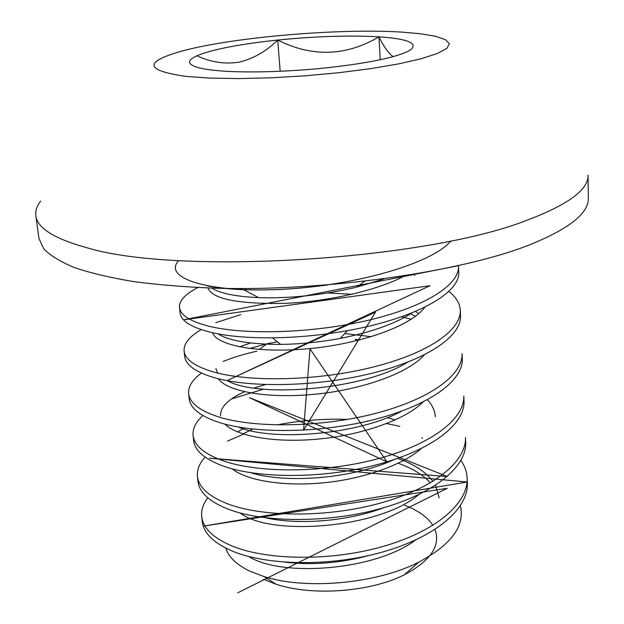 <?xml version="1.0" encoding="UTF-8"?>
<svg xmlns="http://www.w3.org/2000/svg" width="624" height="624" viewBox="0 0 624 624"><rect width="100%" height="100%" fill="white"/><g stroke="black" fill="none" stroke-linecap="round" stroke-linejoin="round"><path stroke-width="0.94" d="M229.024 47.003C214.679 49.78 203.962 52.72 196.88 55.809C187.208 60.177 187.122 63.96 196.63 67.166C201.061 68.539 207.394 69.638 215.631 70.465C241.784 73.156 287.937 72.056 329.012 67.556C367.622 63.149 393.721 57.86 407.293 51.691L410.904 49.631C418.205 43.087 407.558 38.828 378.955 36.839C349.534 35.194 315.791 36.262 277.719 40.053C259.662 41.925 243.43 44.234 229.024 47.003M393.065 56.659C388.19 52.853 383.487 46.246 378.955 36.839C346.031 56.308 312.281 57.377 277.719 40.053C266.386 51.215 253.656 58.555 239.538 62.072C225.272 64.436 211.052 62.345 196.88 55.809M35.841 215.701L38.953 238.508L43.75 248.836C50.255 255.544 60.52 261.799 74.545 267.626C90.737 273.094 110.503 277.758 133.825 281.627C159.011 284.934 186.81 287.149 217.222 288.265C326.82 291.197 459.482 272.126 527.982 245.466C568.745 229.203 588.845 213.431 588.299 198.167L588.058 175.149C588.604 189.556 568.363 204.539 527.35 220.1C426.145 260.364 176.818 275.449 86.377 247.58C54.046 238.61 37.198 227.986 35.841 215.701C35.24 210.85 36.832 205.982 40.622 201.107M401.926 32.113C338.957 28.088 231.122 37.323 180.866 51.363C143.302 62.197 145.189 70.567 186.514 76.456L210.194 78.109L238.906 78.577L271.19 77.805L305.237 75.808L339.089 72.688L370.781 68.632L398.564 63.905L421.044 58.781L437.268 53.547L446.737 48.469L449.397 43.789L445.52 39.694L435.669 36.317L420.576 33.758L401.926 32.113M460.395 505.814C465.13 525.985 451.277 544.744 418.837 562.107C376.896 583.783 305.971 590.062 264.178 576.599L250.068 571.264C236.519 564.736 228.423 557.014 225.771 548.098M404.726 505.3C418.103 510.416 427.487 517.093 432.853 525.346M434.975 529.448C440.895 545.727 430.638 560.859 404.204 574.844C370.25 592.043 312.203 596.302 276.104 584.251L263.476 579.322M197.894 287.57C185.117 294.115 178.994 300.784 179.509 307.585C180.554 315.604 191.17 322.007 211.357 326.804C247.541 335.033 314.363 333.161 369.424 319.987C425.116 306.727 459.28 285.09 458.5 266.284L458.726 271.846C460.629 293.272 414.898 318.599 347.467 330.634C322.062 335.135 297.024 337.529 272.353 337.818C247.775 337.99 227.635 336.25 211.934 332.592C191.763 327.701 181.147 321.196 180.094 313.069L179.509 307.585M410.233 314.036L409.422 313.81M240.77 314.66L215.771 322.678M201.217 329.612C189.228 336.609 183.534 343.762 184.127 351.078C185.266 359.939 195.85 367.115 215.904 372.622C251.831 382.083 317.951 380.851 372.364 367.247C427.401 353.574 461.136 330.595 460.301 310.401C459.982 303.607 456.16 297.242 448.843 291.307M411.247 319.254L401.458 316.742M184.127 351.078L184.704 356.444C185.843 365.414 196.435 372.692 216.466 378.277C252.361 387.894 318.396 386.732 372.723 373.082C427.682 359.362 461.362 336.211 460.52 315.853L460.301 310.401M256.948 351.172C244.28 354.011 233.033 357.435 223.189 361.452M201.427 373.066C192.286 379.844 188.035 386.716 188.659 393.689C189.875 403.361 200.437 411.286 220.35 417.464C256.035 428.111 321.454 427.479 375.235 413.478C429.64 399.407 462.946 375.149 462.064 353.629L462.283 358.972C463.172 380.656 429.913 405.07 375.593 419.188C321.89 433.235 256.55 433.789 220.904 423.002C201.006 416.738 190.445 408.728 189.212 398.954L188.659 393.689M263.468 389.165L231.395 398.993M202.886 415.545C195.725 422.105 192.465 428.75 193.089 435.458C194.392 445.903 204.929 454.537 224.71 461.362C260.138 473.14 324.886 473.093 378.05 458.71C431.824 444.265 464.724 418.79 463.796 395.99L464.006 401.224C464.942 424.18 432.097 449.81 378.394 464.295C325.307 478.725 260.645 478.702 225.248 466.783C205.483 459.88 194.953 451.16 193.643 440.622L193.089 435.458M399.766 426.332L386.63 423.54M347.74 419.398C323.692 418.587 300.058 420.436 276.83 424.928M243.649 434.109L227.534 441.074M205.093 457.103C199.368 463.476 196.817 469.911 197.441 476.408C198.822 487.594 209.329 496.907 228.977 504.348C264.163 517.218 328.24 517.725 380.796 502.975C433.961 488.179 466.471 461.534 465.488 437.518L465.699 442.65C466.682 466.814 434.226 493.6 381.139 508.443C328.653 523.232 264.654 522.655 229.499 509.66C209.875 502.148 199.368 492.749 197.98 481.471L197.441 476.408M422.682 438.134L421.762 437.775M207.301 285.901C217.253 287.859 229.343 289.123 243.547 289.692C270.028 290.589 298.163 288.99 327.935 284.903M414.788 275.317L414.352 275.192M207.769 497.796C203.112 503.997 201.084 510.253 201.708 516.563C203.159 528.458 213.642 538.426 233.15 546.452C268.094 560.36 331.523 561.397 383.495 546.312C436.059 531.172 468.172 503.42 467.15 478.234C466.892 472.103 464.841 466.175 460.996 460.45M201.708 516.563L202.231 521.524C203.697 533.512 214.172 543.559 233.665 551.655C268.577 565.687 331.929 566.787 383.822 551.663C436.316 536.484 468.382 508.591 467.36 483.265L467.15 478.234M254.787 473.359L254.03 473.671M248.906 556.6C281.822 577.481 375.515 570.523 415.857 539.83M430.42 482.843C422.682 474.614 411.918 468.078 398.135 463.242M391.03 460.918L390.476 460.746M240.256 513.061C270.395 536.679 379.493 528.505 418.969 494.434M252.806 429.101L242.931 433.875M232.268 468.905C246.324 480.269 282.087 486.642 322.351 482.906C361.748 479.427 402.675 465.192 421.356 448.492M265.465 384.579L254.062 388.058M244.577 391.755C228.134 399.142 220.139 407.16 220.584 415.81M224.952 424.148C236.636 436.129 274.225 443.204 318.31 439.078C361.468 435.162 405.584 419.695 423.111 401.965M359.908 339.908L355.157 339.355L357.396 340.54M341.149 338.239L340.447 338.208M277.415 341.78L267.002 343.785L249.467 348.496M218.338 378.76C226.707 391.123 265.91 398.869 313.942 394.337C361.031 389.984 408.463 373.355 424.304 354.838M415.342 316.391L410.132 313.537M212.55 332.732C216.473 345.197 256.916 353.621 309.153 348.652C360.391 343.879 411.481 326.071 424.936 307.078M207.948 287.984C212.16 298.912 237.362 304.044 283.553 303.397C326.422 301.969 378.191 290.355 404.641 275.831M285.464 562.232C312.515 565.391 340.493 563.113 369.385 555.407M439.202 497.874L435.49 485.285M432.939 481.338C425.295 471.549 413.501 463.897 397.543 458.39M265.918 517.889C298.514 525.002 346.804 521.672 384.041 507.616M395.109 419.968L387.309 417.628M244.234 428.017L237.604 431.917M251.051 472.82C285.464 483.655 352.053 479.053 394.212 459.529M435.318 416.723C435.022 410.818 432.362 405.171 427.339 399.789M238.532 427.105C271.736 441.363 357.856 435.201 401.942 411.005M371.28 336.703L344.752 333.528M250.466 342.989L239.585 346.858M215.896 368.534L217.565 373.043M227.549 380.773C257.166 398.104 364.104 390.125 407.901 362.037M418.782 313.607L415.412 311.392M352.045 294.294L328.006 292.976M217.963 333.856C228.992 340.829 249.904 344.339 280.706 344.393C300.199 344.144 320.05 342.147 340.259 338.411C371.771 332.132 395.795 323.552 412.331 312.663M211.981 288.116C219.968 293.381 235.513 296.556 258.617 297.64C289.879 298.631 322.585 295.136 356.733 287.157L384.337 278.795M280.168 71.269L277.719 40.053M380.242 59.74L378.955 36.839M237.752 592.8L447.229 488.296L203.245 526.141L467.282 482.009L209.446 458.203L447.26 476.518L249.506 397.714L386.958 461.846L309.98 348.832L303.576 430.17L375.484 312.109L226.988 380.64L429.998 285.714L183.479 319.823L457.392 265.918M178.838 260.551C162.708 276.76 203.299 292.516 276.877 289.575C350.306 286.853 431.831 264.303 450.988 240.856M404.204 574.844L418.837 562.107M276.104 584.251L264.17 576.607M266.425 344.206L259.241 349.495M280.706 344.393L272.353 337.818M340.259 338.411L347.467 330.634M258.617 297.64L243.547 289.692M356.733 287.157L364.556 281.284"/></g></svg>
